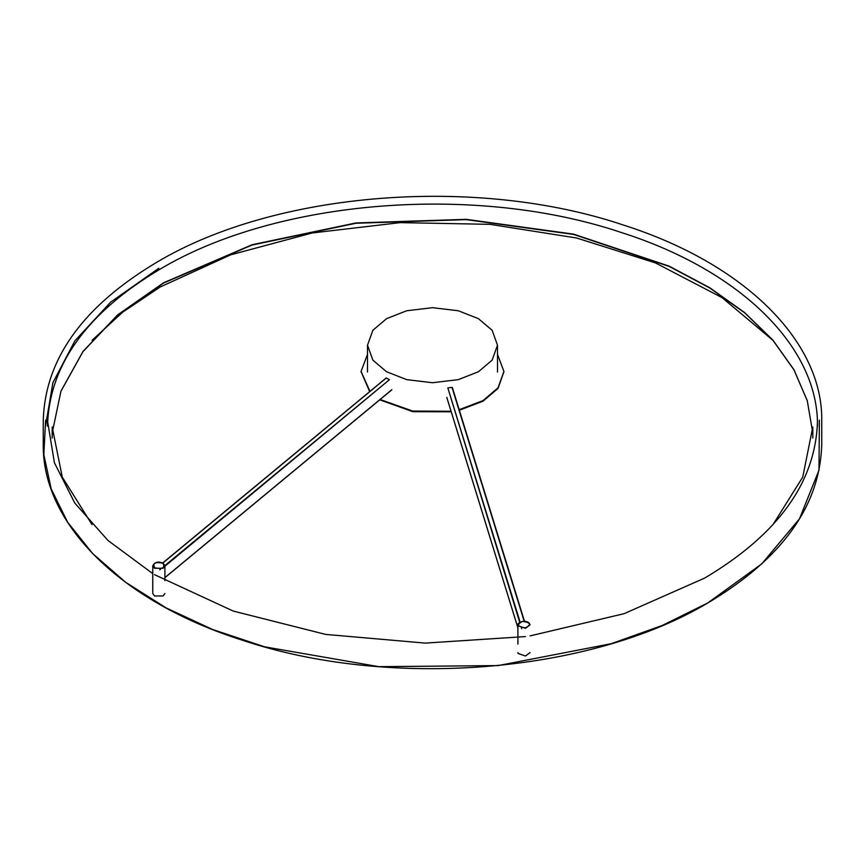 <?xml version="1.0" encoding="UTF-8"?>
<svg xmlns="http://www.w3.org/2000/svg" width="865" height="865" viewBox="0 0 865 865"><rect width="100%" height="100%" fill="white"/><g stroke="black" fill="none" stroke-linecap="round" stroke-linejoin="round"><path stroke-width="1.3" d="M164.891 565.58L389.423 379.703L386.212 378.048L162.836 563.039M389.423 379.703L164.847 566.272M164.901 593.498L163.128 595.974L154.543 595.974L152.759 593.498L152.759 565.797L154.673 563.245M530.05 652.61L525.423 656.016L518.081 653.443L517.908 652.61M519.714 622.303L447.832 387.92L520.103 622.086M524.19 621.254L451.995 387.358L447.832 387.92M45.477 426.261L52.916 382.665L74.941 340.756L110.698 302.123L158.836 268.258M386.547 371.734L372.847 360.11L367.506 345.2L372.847 330.3L386.547 318.666L406.691 310.762L432.5 307.68L458.309 310.762L478.453 318.666L492.153 330.3L497.494 345.2L492.153 360.11L478.453 371.734L458.309 379.638L432.5 382.73L406.691 379.638L386.547 371.734M451.227 411.816L412.832 411.675L379.746 399.825M369.669 391.64L361.083 371.734M451.065 411.264L412.756 411.07L380.146 399.5M369.982 391.38L361.073 371.442L367.506 354.347M497.494 354.347L503.927 371.442L498.045 387.823L483.005 400.603L459.174 409.696M503.917 371.734L498.045 388.407L483.005 401.187L459.347 410.237M159.787 569.808L160.576 569.159M386.212 378.048L162.793 563.018M164.901 577.582L391.845 389.704M154.543 568.273L152.759 565.797C154.835 562.023 158.263 561.147 163.053 563.158L164.901 565.797L163.128 568.273L154.543 568.273M162.879 563.169C165.388 567.732 162.696 569.289 154.792 567.84C152.283 563.277 154.976 561.72 162.879 563.169M163.128 563.32L164.901 565.797L164.901 580.685M525.423 628.314L518.081 625.741L517.908 624.908C517.281 624.033 518.838 622.843 522.579 621.351C526.904 621.07 529.391 622.259 530.05 624.908L525.423 628.314M522.633 621.416C530.688 622.541 531.597 624.681 525.336 627.828C517.27 626.692 516.373 624.552 522.633 621.416M528.147 622.357L530.05 624.908M446.783 397.349L517.908 627.839M521.498 628.109L521.692 628.736M452.319 387.488L524.471 621.265L452.33 387.552M819.371 420.141L818.993 470.149L799.465 518.859L761.762 563.872L707.743 602.959M707.646 603.013L662.19 625.492L611.306 643.69L498.164 665.585L378.838 666.666L264.56 646.815L212.725 629.547L166.08 607.89L125.749 582.372L92.663 553.578L67.621 522.201L51.208 488.963L43.823 454.676L45.629 420.141M812.7 432.489L807.283 400.69L793.919 369.669L772.899 340.107L744.668 312.611L709.819 287.775L669.099 266.128L573.592 234.134L466.192 219.332L355.947 222.954L252.158 244.719L163.572 282.779L117.608 314.903L82.997 351.46L60.961 391.131L52.3 432.5L60.928 391.283L82.921 351.709L117.489 315.206L163.42 283.104L252.029 245.044L355.872 223.267L466.181 219.624L573.646 234.437L669.196 266.431L709.927 288.077L744.754 312.892L772.964 340.356L793.962 369.863L807.294 400.798L812.7 432.5M162.707 562.974L386.233 377.918M164.901 577.69L391.823 389.834M517.908 644.079L517.908 624.908M446.783 397.413L517.908 627.871M92.058 340.323L122.689 312.168L160.263 286.953L230.728 254.818L312.189 232.977L400.192 222.629L489.958 224.338L576.598 238.005L655.389 262.884L722.048 297.625L772.942 340.334M157.289 261.976C275.621 191.424 476.518 175.508 623.384 225.041C744.192 263.447 823.037 341.264 821.75 420.952L821.75 444.048C820.171 505.766 782.155 558.768 707.711 603.024C589.379 673.576 388.482 689.491 241.616 639.959C120.808 601.553 41.963 523.736 43.25 444.048L43.25 420.952C44.829 359.235 82.845 306.232 157.289 261.976M152.759 573.592L107.984 540.474L74.801 503.084L54.409 462.764L47.532 420.952L47.532 426.142C49.078 365.192 86.651 312.827 160.263 269.047C277.287 199.264 476.053 183.521 621.33 232.512C740.84 270.507 818.744 347.46 817.468 426.142L817.468 420.952C815.922 481.913 778.349 534.278 704.737 578.047L624.065 613.685L530.05 635.894M525.423 636.575L425.245 643.106L325.564 634.402L233.215 611.058L154.543 574.674M812.819 438.036L812.819 426.953L802.731 477.123L772.942 524.677M52.181 438.047L52.181 426.964L62.269 477.123L92.058 524.677M367.506 372.026L367.506 345.2M497.494 345.2L497.494 372.026M361.073 372.026L361.073 371.442M503.927 371.442L503.927 372.026"/></g></svg>
